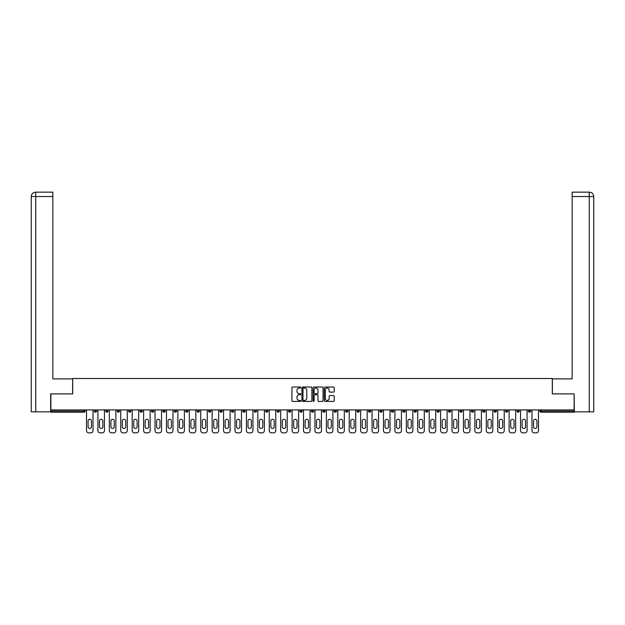 <?xml version="1.0" encoding="UTF-8"?>
<svg xmlns="http://www.w3.org/2000/svg" width="625" height="625" viewBox="0 0 625 625"><rect width="100%" height="100%" fill="white"/><g stroke="black" fill="none" stroke-linecap="round" stroke-linejoin="round"><path stroke-width="0.94" d="M300.781 387.531A0.5 0.5 0 0 0 300.281 387.031L292.648 387.031A0.719 0.719 0 0 0 291.93 387.75L291.93 400.688A0.719 0.719 0 0 0 292.648 401.406L300.281 401.406A0.5 0.5 0 0 0 300.781 400.898A0.5 0.5 0 0 0 300.281 400.398L299.297 400.398A2.297 2.297 0 0 1 296.992 398.102L296.992 397.023A2.297 2.297 0 0 1 299.297 394.719L300.281 394.719A0.5 0.5 0 0 0 300.781 394.219A0.5 0.5 0 0 0 300.281 393.711L299.297 393.711A2.297 2.297 0 0 1 296.992 391.414L296.992 390.336A2.297 2.297 0 0 1 299.297 388.039L300.281 388.039A0.5 0.5 0 0 0 300.781 387.531M333.508 392.094A0.719 0.719 0 0 0 334.227 391.375L334.227 387.75A0.719 0.719 0 0 0 333.508 387.031L325.023 387.031A0.719 0.719 0 0 0 324.305 387.75L324.305 400.688A0.719 0.719 0 0 0 325.023 401.406L333.508 401.406A0.719 0.719 0 0 0 334.227 400.688L334.227 396.305A0.719 0.719 0 0 0 333.508 395.586L329.875 395.586A0.719 0.719 0 0 0 329.156 396.305L329.156 398.477A1.922 1.922 0 0 1 327.234 400.398A1.922 1.922 0 0 1 325.312 398.477L325.312 389.961A1.922 1.922 0 0 1 327.234 388.039A1.922 1.922 0 0 1 329.156 389.961L329.156 391.375A0.719 0.719 0 0 0 329.875 392.094L333.508 392.094M35.75 411.828L31.25 411.828L31.25 196.555C31.516 193.883 32.977 192.422 35.641 192.156L52.852 192.156L52.852 196.555L35.75 196.555L35.75 411.828L50.656 411.828L50.656 393.891L72.695 393.891L72.695 378.508L552.305 378.508L552.305 393.891L574.125 393.891L574.125 409.922L50.875 409.922L50.875 411.094L84.047 411.094L84.047 409.922M50.875 393.891L50.875 409.922M311.875 387.75A0.719 0.719 0 0 0 311.156 387.031L302.672 387.031A0.719 0.719 0 0 0 301.953 387.75L301.953 400.688A0.719 0.719 0 0 0 302.672 401.406L311.156 401.406A0.719 0.719 0 0 0 311.875 400.688L311.875 387.75M313.844 387.031L322.328 387.031A0.719 0.719 0 0 1 323.047 387.75L323.047 400.688A0.719 0.719 0 0 1 322.328 401.406L318.695 401.406A0.719 0.719 0 0 1 317.977 400.688L317.977 395.438A0.719 0.719 0 0 0 317.258 394.719L314.852 394.719A0.719 0.719 0 0 0 314.133 395.438L314.133 400.898A0.5 0.5 0 0 1 313.633 401.406A0.5 0.5 0 0 1 313.125 400.898L313.125 387.75A0.719 0.719 0 0 1 313.844 387.031M85.141 409.922L85.141 411.094A1.102 1.102 0 0 1 84.047 412.195L50.875 412.195L50.875 411.094M574.125 409.922L574.125 412.195L540.953 412.195A1.102 1.102 0 0 1 539.859 411.094L539.859 409.922M94.367 409.922L94.367 411.094L94.367 409.922M84.047 412.195A1.102 1.102 0 0 0 85.141 411.094A1.102 1.102 0 0 1 84.047 412.195L84.047 411.094L85.141 411.094M95.469 412.195A1.102 1.102 0 0 1 94.367 411.094A1.102 1.102 0 0 0 95.469 412.195A1.102 1.102 0 0 0 96.562 411.094L96.562 409.922L96.562 411.094A1.102 1.102 0 0 1 95.469 412.195A1.102 1.102 0 0 1 94.367 411.094L96.562 411.094A1.102 1.102 0 0 1 95.469 412.195M105.789 409.922L105.789 411.094L105.789 409.922M107.984 409.922L107.984 411.094A1.102 1.102 0 0 1 106.891 412.195A1.102 1.102 0 0 1 105.789 411.094A1.102 1.102 0 0 0 106.891 412.195A1.102 1.102 0 0 0 107.984 411.094A1.102 1.102 0 0 1 106.891 412.195A1.102 1.102 0 0 1 105.789 411.094L107.984 411.094M117.211 409.922L117.211 411.094L117.211 409.922M119.414 409.922L119.414 411.094L119.414 409.922M128.641 411.094A1.102 1.102 0 0 0 129.734 412.195A1.102 1.102 0 0 0 130.836 411.094A1.102 1.102 0 0 1 129.734 412.195A1.102 1.102 0 0 0 130.836 411.094L130.836 409.922L130.836 411.094L128.641 411.094A1.102 1.102 0 0 0 129.734 412.195A1.102 1.102 0 0 1 128.641 411.094L128.641 409.922M140.062 409.922L140.062 411.094L140.062 409.922M142.258 409.922L142.258 411.094L142.258 409.922M153.68 409.922L153.68 411.094A1.102 1.102 0 0 1 152.578 412.195A1.102 1.102 0 0 1 151.484 411.094L151.484 409.922M164 412.195A1.102 1.102 0 0 0 165.102 411.094L165.102 409.922L165.102 411.094A1.102 1.102 0 0 1 164 412.195A1.102 1.102 0 0 1 162.906 411.094L162.906 409.922M174.328 409.922L174.328 411.094L174.328 409.922M176.523 409.922L176.523 411.094A1.102 1.102 0 0 1 175.43 412.195A1.102 1.102 0 0 1 174.328 411.094L176.523 411.094A1.102 1.102 0 0 1 175.43 412.195M187.945 409.922L187.945 411.094A1.102 1.102 0 0 1 186.852 412.195A1.102 1.102 0 0 1 185.75 411.094L185.75 409.922M198.273 412.195A1.102 1.102 0 0 0 199.367 411.094L199.367 409.922L199.367 411.094A1.102 1.102 0 0 1 198.273 412.195A1.102 1.102 0 0 1 197.172 411.094L197.172 409.922M210.797 409.922L210.797 411.094A1.102 1.102 0 0 1 209.695 412.195A1.102 1.102 0 0 1 208.594 411.094L208.594 409.922M220.016 409.922L220.016 411.094L220.016 409.922M222.219 409.922L222.219 411.094A1.102 1.102 0 0 1 221.117 412.195A1.102 1.102 0 0 1 220.016 411.094L222.219 411.094A1.102 1.102 0 0 1 221.117 412.195M233.641 409.922L233.641 411.094L231.445 411.094A1.102 1.102 0 0 0 232.539 412.195A1.102 1.102 0 0 1 231.445 411.094L231.445 409.922M243.961 412.195A1.102 1.102 0 0 0 245.062 411.094L245.062 409.922L245.062 411.094A1.102 1.102 0 0 1 243.961 412.195A1.102 1.102 0 0 1 242.867 411.094L242.867 409.922M256.484 409.922L256.484 411.094A1.102 1.102 0 0 1 255.383 412.195A1.102 1.102 0 0 1 254.289 411.094L254.289 409.922M265.711 409.922L265.711 411.094L265.711 409.922M267.906 409.922L267.906 411.094A1.102 1.102 0 0 1 266.812 412.195A1.102 1.102 0 0 1 265.711 411.094L267.906 411.094A1.102 1.102 0 0 1 266.812 412.195M279.328 409.922L279.328 411.094A1.102 1.102 0 0 1 278.234 412.195A1.102 1.102 0 0 1 277.133 411.094L277.133 409.922M288.555 411.094L290.75 411.094A1.102 1.102 0 0 1 289.656 412.195A1.102 1.102 0 0 0 290.75 411.094L290.75 409.922L290.75 411.094A1.102 1.102 0 0 1 289.656 412.195A1.102 1.102 0 0 1 288.555 411.094L288.555 409.922M302.172 409.922L302.172 411.094A1.102 1.102 0 0 1 301.078 412.195A1.102 1.102 0 0 1 299.977 411.094L299.977 409.922M311.398 409.922L311.398 411.094L311.398 409.922M313.602 409.922L313.602 411.094L313.602 409.922M322.828 409.922L322.828 411.094L322.828 409.922M325.023 409.922L325.023 411.094A1.102 1.102 0 0 1 323.922 412.195A1.102 1.102 0 0 1 322.828 411.094L325.023 411.094A1.102 1.102 0 0 1 323.922 412.195M334.25 409.922L334.25 411.094L334.25 409.922M336.445 409.922L336.445 411.094L336.445 409.922M345.672 409.922L345.672 411.094L345.672 409.922M347.867 409.922L347.867 411.094A1.102 1.102 0 0 1 346.766 412.195A1.102 1.102 0 0 1 345.672 411.094A1.102 1.102 0 0 0 346.766 412.195A1.102 1.102 0 0 0 347.867 411.094A1.102 1.102 0 0 1 346.766 412.195A1.102 1.102 0 0 1 345.672 411.094L347.867 411.094M359.289 409.922L359.289 411.094A1.102 1.102 0 0 1 358.188 412.195A1.102 1.102 0 0 1 357.094 411.094L357.094 409.922M370.711 409.922L370.711 411.094L368.516 411.094A1.102 1.102 0 0 0 369.617 412.195A1.102 1.102 0 0 1 368.516 411.094L368.516 409.922M382.133 409.922L382.133 411.094A1.102 1.102 0 0 1 381.039 412.195A1.102 1.102 0 0 1 379.938 411.094L379.938 409.922M391.359 409.922L391.359 411.094L391.359 409.922M393.555 409.922L393.555 411.094A1.102 1.102 0 0 1 392.461 412.195A1.102 1.102 0 0 1 391.359 411.094A1.102 1.102 0 0 0 392.461 412.195A1.102 1.102 0 0 1 391.359 411.094L393.555 411.094A1.102 1.102 0 0 1 392.461 412.195M404.984 409.922L404.984 411.094A1.102 1.102 0 0 1 403.883 412.195A1.102 1.102 0 0 1 402.781 411.094L402.781 409.922M416.406 409.922L416.406 411.094L414.203 411.094A1.102 1.102 0 0 0 415.305 412.195A1.102 1.102 0 0 1 414.203 411.094L414.203 409.922M427.828 409.922L427.828 411.094A1.102 1.102 0 0 1 426.727 412.195A1.102 1.102 0 0 1 425.633 411.094L425.633 409.922M439.25 409.922L439.25 411.094L437.055 411.094A1.102 1.102 0 0 0 438.148 412.195A1.102 1.102 0 0 1 437.055 411.094L437.055 409.922M450.672 409.922L450.672 411.094A1.102 1.102 0 0 1 449.57 412.195A1.102 1.102 0 0 1 448.477 411.094L448.477 409.922M462.094 409.922L462.094 411.094L459.898 411.094A1.102 1.102 0 0 0 461 412.195A1.102 1.102 0 0 1 459.898 411.094L459.898 409.922M473.516 409.922L473.516 411.094A1.102 1.102 0 0 1 472.422 412.195A1.102 1.102 0 0 1 471.32 411.094L471.32 409.922M484.938 409.922L484.938 411.094L482.742 411.094A1.102 1.102 0 0 0 483.844 412.195A1.102 1.102 0 0 1 482.742 411.094L482.742 409.922M496.359 409.922L496.359 411.094L494.164 411.094A1.102 1.102 0 0 0 495.266 412.195A1.102 1.102 0 0 1 494.164 411.094L494.164 409.922M507.789 409.922L507.789 411.094L505.586 411.094A1.102 1.102 0 0 0 506.687 412.195A1.102 1.102 0 0 1 505.586 411.094L505.586 409.922M519.211 409.922L519.211 411.094A1.102 1.102 0 0 1 518.109 412.195A1.102 1.102 0 0 1 517.016 411.094L517.016 409.922M530.633 409.922L530.633 411.094A1.102 1.102 0 0 1 529.531 412.195A1.102 1.102 0 0 1 528.438 411.094L528.438 409.922M118.312 412.195A1.102 1.102 0 0 1 117.211 411.094A1.102 1.102 0 0 0 118.312 412.195A1.102 1.102 0 0 0 119.414 411.094A1.102 1.102 0 0 1 118.312 412.195A1.102 1.102 0 0 1 117.211 411.094L119.414 411.094A1.102 1.102 0 0 1 118.312 412.195M141.156 412.195A1.102 1.102 0 0 1 140.062 411.094A1.102 1.102 0 0 0 141.156 412.195A1.102 1.102 0 0 0 142.258 411.094A1.102 1.102 0 0 1 141.156 412.195A1.102 1.102 0 0 1 140.062 411.094L142.258 411.094A1.102 1.102 0 0 1 141.156 412.195M232.539 412.195A1.102 1.102 0 0 0 233.641 411.094A1.102 1.102 0 0 1 232.539 412.195A1.102 1.102 0 0 1 231.445 411.094M312.5 412.195A1.102 1.102 0 0 1 311.398 411.094L313.602 411.094A1.102 1.102 0 0 1 312.5 412.195A1.102 1.102 0 0 0 313.602 411.094A1.102 1.102 0 0 1 312.5 412.195M335.344 412.195A1.102 1.102 0 0 1 334.25 411.094A1.102 1.102 0 0 0 335.344 412.195A1.102 1.102 0 0 0 336.445 411.094A1.102 1.102 0 0 1 335.344 412.195A1.102 1.102 0 0 1 334.25 411.094L336.445 411.094M369.617 412.195A1.102 1.102 0 0 0 370.711 411.094A1.102 1.102 0 0 1 369.617 412.195A1.102 1.102 0 0 1 368.516 411.094M415.305 412.195A1.102 1.102 0 0 0 416.406 411.094A1.102 1.102 0 0 1 415.305 412.195A1.102 1.102 0 0 1 414.203 411.094M439.25 411.094A1.102 1.102 0 0 1 438.148 412.195A1.102 1.102 0 0 0 439.25 411.094A1.102 1.102 0 0 1 438.148 412.195A1.102 1.102 0 0 1 437.055 411.094M461 412.195A1.102 1.102 0 0 0 462.094 411.094A1.102 1.102 0 0 1 461 412.195A1.102 1.102 0 0 1 459.898 411.094M472.422 412.195A1.102 1.102 0 0 0 473.516 411.094A1.102 1.102 0 0 1 472.422 412.195M483.844 412.195A1.102 1.102 0 0 0 484.938 411.094A1.102 1.102 0 0 1 483.844 412.195A1.102 1.102 0 0 1 482.742 411.094M495.266 412.195A1.102 1.102 0 0 0 496.359 411.094A1.102 1.102 0 0 1 495.266 412.195A1.102 1.102 0 0 1 494.164 411.094M506.687 412.195A1.102 1.102 0 0 0 507.789 411.094A1.102 1.102 0 0 1 506.687 412.195A1.102 1.102 0 0 1 505.586 411.094M303.461 388.039A0.5 0.5 0 0 0 302.961 388.539L302.961 399.898A0.5 0.5 0 0 0 303.461 400.398L304.508 400.398A2.297 2.297 0 0 0 306.805 398.102L306.805 390.336A2.297 2.297 0 0 0 304.508 388.039L303.461 388.039M317.977 389.992A1.922 1.922 0 0 0 316.055 388.07A1.922 1.922 0 0 0 314.133 389.992L314.133 392.992A0.719 0.719 0 0 0 314.852 393.711L317.258 393.711A0.719 0.719 0 0 0 317.977 392.992L317.977 389.992M91.438 420.977A1.688 1.688 0 0 0 89.758 419.297A1.688 1.688 0 0 0 88.07 420.977A1.688 1.688 0 0 1 89.758 419.297A1.688 1.688 0 0 1 91.438 420.977L91.438 426.766A1.688 1.688 0 0 1 89.758 428.445A1.688 1.688 0 0 1 88.07 426.766A1.688 1.688 0 0 0 89.758 428.445A1.688 1.688 0 0 0 91.438 426.766M86.5 409.922L86.5 430.648L86.5 409.922M88.695 432.844L90.82 432.844L88.695 432.844A2.195 2.195 0 0 1 86.5 430.648M93.016 409.922L93.016 430.648L93.016 409.922M88.07 426.766L88.07 420.977M90.82 432.844A2.195 2.195 0 0 0 93.016 430.648M72.617 393.891L72.617 378.875L52.852 378.875L52.852 196.555M31.25 196.555L35.75 196.555L35.641 192.156C32.969 192.422 31.508 193.883 31.25 196.555L31.25 367.891M552.383 393.891L552.383 378.875L572.148 378.875L572.148 192.156L589.352 192.156L572.148 192.156M593.75 411.828L593.75 367.891L593.75 411.828L574.344 411.828L574.125 393.891M589.359 192.156L588.258 192.156L589.359 192.156C592.023 192.422 593.484 193.883 593.75 196.555L593.75 367.891L593.75 196.555L593.75 367.891L593.75 196.555L572.148 196.555M102.859 420.977A1.688 1.688 0 0 0 101.18 419.297A1.688 1.688 0 0 0 99.492 420.977A1.688 1.688 0 0 1 101.18 419.297A1.688 1.688 0 0 1 102.859 420.977L102.859 426.766A1.688 1.688 0 0 1 101.18 428.445A1.688 1.688 0 0 1 99.492 426.766A1.688 1.688 0 0 0 101.18 428.445A1.688 1.688 0 0 0 102.859 426.766M97.922 409.922L97.922 430.648L97.922 409.922M100.117 432.844L102.242 432.844L100.117 432.844A2.195 2.195 0 0 1 97.922 430.648M104.438 409.922L104.438 430.648L104.438 409.922M114.281 420.977A1.688 1.688 0 0 0 112.602 419.297A1.688 1.688 0 0 0 110.914 420.977A1.688 1.688 0 0 1 112.602 419.297A1.688 1.688 0 0 1 114.281 420.977L114.281 426.766A1.688 1.688 0 0 1 112.602 428.445A1.688 1.688 0 0 1 110.914 426.766A1.688 1.688 0 0 0 112.602 428.445A1.688 1.688 0 0 0 114.281 426.766M109.344 409.922L109.344 430.648L109.344 409.922M111.539 432.844L113.664 432.844L111.539 432.844A2.195 2.195 0 0 1 109.344 430.648M115.859 409.922L115.859 430.648L115.859 409.922M125.711 420.977A1.688 1.688 0 0 0 124.023 419.297A1.688 1.688 0 0 0 122.336 420.977A1.688 1.688 0 0 1 124.023 419.297A1.688 1.688 0 0 1 125.711 420.977L125.711 426.766A1.688 1.688 0 0 1 124.023 428.445A1.688 1.688 0 0 1 122.336 426.766A1.688 1.688 0 0 0 124.023 428.445A1.688 1.688 0 0 0 125.711 426.766M120.766 409.922L120.766 430.648L120.766 409.922M122.961 432.844L125.086 432.844L122.961 432.844A2.195 2.195 0 0 1 120.766 430.648M127.281 409.922L127.281 430.648L127.281 409.922M137.133 420.977A1.688 1.688 0 0 0 135.445 419.297A1.688 1.688 0 0 0 133.766 420.977A1.688 1.688 0 0 1 135.445 419.297A1.688 1.688 0 0 1 137.133 420.977L137.133 426.766A1.688 1.688 0 0 1 135.445 428.445A1.688 1.688 0 0 1 133.766 426.766A1.688 1.688 0 0 0 135.445 428.445A1.688 1.688 0 0 0 137.133 426.766M132.188 409.922L132.188 430.648L132.188 409.922M134.383 432.844L136.508 432.844L134.383 432.844A2.195 2.195 0 0 1 132.188 430.648M138.703 409.922L138.703 430.648L138.703 409.922M148.555 420.977A1.688 1.688 0 0 0 146.867 419.297A1.688 1.688 0 0 0 145.188 420.977A1.688 1.688 0 0 1 146.867 419.297A1.688 1.688 0 0 1 148.555 420.977L148.555 426.766A1.688 1.688 0 0 1 146.867 428.445A1.688 1.688 0 0 1 145.188 426.766A1.688 1.688 0 0 0 146.867 428.445A1.688 1.688 0 0 0 148.555 426.766M143.609 409.922L143.609 430.648L143.609 409.922M145.805 432.844L147.93 432.844L145.805 432.844A2.195 2.195 0 0 1 143.609 430.648M150.125 409.922L150.125 430.648L150.125 409.922M99.492 426.766L99.492 420.977M102.242 432.844A2.195 2.195 0 0 0 104.438 430.648M110.914 426.766L110.914 420.977M113.664 432.844A2.195 2.195 0 0 0 115.859 430.648M122.336 426.766L122.336 420.977M125.086 432.844A2.195 2.195 0 0 0 127.281 430.648M133.766 426.766L133.766 420.977M136.508 432.844A2.195 2.195 0 0 0 138.703 430.648M145.188 426.766L145.188 420.977M147.93 432.844A2.195 2.195 0 0 0 150.125 430.648M159.977 420.977A1.688 1.688 0 0 0 158.289 419.297A1.688 1.688 0 0 0 156.609 420.977A1.688 1.688 0 0 1 158.289 419.297A1.688 1.688 0 0 1 159.977 420.977L159.977 426.766A1.688 1.688 0 0 1 158.289 428.445A1.688 1.688 0 0 1 156.609 426.766A1.688 1.688 0 0 0 158.289 428.445A1.688 1.688 0 0 0 159.977 426.766M155.031 409.922L155.031 430.648L155.031 409.922M157.227 432.844L159.352 432.844L157.227 432.844A2.195 2.195 0 0 1 155.031 430.648M161.547 409.922L161.547 430.648L161.547 409.922M156.609 426.766L156.609 420.977M159.352 432.844A2.195 2.195 0 0 0 161.547 430.648M171.398 420.977A1.688 1.688 0 0 0 169.719 419.297A1.688 1.688 0 0 0 168.031 420.977A1.688 1.688 0 0 1 169.719 419.297A1.688 1.688 0 0 1 171.398 420.977L171.398 426.766A1.688 1.688 0 0 1 169.719 428.445A1.688 1.688 0 0 1 168.031 426.766A1.688 1.688 0 0 0 169.719 428.445A1.688 1.688 0 0 0 171.398 426.766M166.453 409.922L166.453 430.648L166.453 409.922M168.656 432.844L170.773 432.844L168.656 432.844A2.195 2.195 0 0 1 166.453 430.648M172.977 409.922L172.977 430.648L172.977 409.922M168.031 426.766L168.031 420.977M170.773 432.844A2.195 2.195 0 0 0 172.977 430.648M182.82 420.977A1.688 1.688 0 0 0 181.141 419.297A1.688 1.688 0 0 0 179.453 420.977A1.688 1.688 0 0 1 181.141 419.297A1.688 1.688 0 0 1 182.82 420.977L182.82 426.766A1.688 1.688 0 0 1 181.141 428.445A1.688 1.688 0 0 1 179.453 426.766A1.688 1.688 0 0 0 181.141 428.445A1.688 1.688 0 0 0 182.82 426.766M177.883 409.922L177.883 430.648L177.883 409.922M180.078 432.844L182.203 432.844L180.078 432.844A2.195 2.195 0 0 1 177.883 430.648M184.398 409.922L184.398 430.648L184.398 409.922M179.453 426.766L179.453 420.977M182.203 432.844A2.195 2.195 0 0 0 184.398 430.648M194.242 420.977A1.688 1.688 0 0 0 192.562 419.297A1.688 1.688 0 0 0 190.875 420.977A1.688 1.688 0 0 1 192.562 419.297A1.688 1.688 0 0 1 194.242 420.977L194.242 426.766A1.688 1.688 0 0 1 192.562 428.445A1.688 1.688 0 0 1 190.875 426.766A1.688 1.688 0 0 0 192.562 428.445A1.688 1.688 0 0 0 194.242 426.766M189.305 409.922L189.305 430.648L189.305 409.922M191.5 432.844L193.625 432.844L191.5 432.844A2.195 2.195 0 0 1 189.305 430.648M195.82 409.922L195.82 430.648L195.82 409.922M190.875 426.766L190.875 420.977M193.625 432.844A2.195 2.195 0 0 0 195.82 430.648M205.664 420.977A1.688 1.688 0 0 0 203.984 419.297A1.688 1.688 0 0 0 202.297 420.977A1.688 1.688 0 0 1 203.984 419.297A1.688 1.688 0 0 1 205.664 420.977L205.664 426.766A1.688 1.688 0 0 1 203.984 428.445A1.688 1.688 0 0 1 202.297 426.766A1.688 1.688 0 0 0 203.984 428.445A1.688 1.688 0 0 0 205.664 426.766M200.727 409.922L200.727 430.648L200.727 409.922M202.922 432.844L205.047 432.844L202.922 432.844A2.195 2.195 0 0 1 200.727 430.648M207.242 409.922L207.242 430.648L207.242 409.922M202.297 426.766L202.297 420.977M205.047 432.844A2.195 2.195 0 0 0 207.242 430.648M217.094 420.977A1.688 1.688 0 0 0 215.406 419.297A1.688 1.688 0 0 0 213.719 420.977A1.688 1.688 0 0 1 215.406 419.297A1.688 1.688 0 0 1 217.094 420.977L217.094 426.766A1.688 1.688 0 0 1 215.406 428.445A1.688 1.688 0 0 1 213.719 426.766A1.688 1.688 0 0 0 215.406 428.445A1.688 1.688 0 0 0 217.094 426.766M212.148 409.922L212.148 430.648L212.148 409.922M214.344 432.844L216.469 432.844L214.344 432.844A2.195 2.195 0 0 1 212.148 430.648M218.664 409.922L218.664 430.648L218.664 409.922M213.719 426.766L213.719 420.977M216.469 432.844A2.195 2.195 0 0 0 218.664 430.648M228.516 420.977A1.688 1.688 0 0 0 226.828 419.297A1.688 1.688 0 0 0 225.148 420.977A1.688 1.688 0 0 1 226.828 419.297A1.688 1.688 0 0 1 228.516 420.977L228.516 426.766A1.688 1.688 0 0 1 226.828 428.445A1.688 1.688 0 0 1 225.148 426.766A1.688 1.688 0 0 0 226.828 428.445A1.688 1.688 0 0 0 228.516 426.766M223.57 409.922L223.57 430.648L223.57 409.922M225.766 432.844L227.891 432.844L225.766 432.844A2.195 2.195 0 0 1 223.57 430.648M230.086 409.922L230.086 430.648L230.086 409.922M225.148 426.766L225.148 420.977M227.891 432.844A2.195 2.195 0 0 0 230.086 430.648M239.938 420.977A1.688 1.688 0 0 0 238.25 419.297A1.688 1.688 0 0 0 236.57 420.977A1.688 1.688 0 0 1 238.25 419.297A1.688 1.688 0 0 1 239.938 420.977L239.938 426.766A1.688 1.688 0 0 1 238.25 428.445A1.688 1.688 0 0 1 236.57 426.766A1.688 1.688 0 0 0 238.25 428.445A1.688 1.688 0 0 0 239.938 426.766M234.992 409.922L234.992 430.648L234.992 409.922M237.188 432.844L239.312 432.844L237.188 432.844A2.195 2.195 0 0 1 234.992 430.648M241.508 409.922L241.508 430.648L241.508 409.922M236.57 426.766L236.57 420.977M239.312 432.844A2.195 2.195 0 0 0 241.508 430.648M251.359 420.977A1.688 1.688 0 0 0 249.672 419.297A1.688 1.688 0 0 0 247.992 420.977A1.688 1.688 0 0 1 249.672 419.297A1.688 1.688 0 0 1 251.359 420.977L251.359 426.766A1.688 1.688 0 0 1 249.672 428.445A1.688 1.688 0 0 1 247.992 426.766A1.688 1.688 0 0 0 249.672 428.445A1.688 1.688 0 0 0 251.359 426.766M246.414 409.922L246.414 430.648L246.414 409.922M248.609 432.844L250.734 432.844L248.609 432.844A2.195 2.195 0 0 1 246.414 430.648M252.93 409.922L252.93 430.648L252.93 409.922M247.992 426.766L247.992 420.977M250.734 432.844A2.195 2.195 0 0 0 252.93 430.648M262.781 420.977A1.688 1.688 0 0 0 261.094 419.297A1.688 1.688 0 0 0 259.414 420.977A1.688 1.688 0 0 1 261.094 419.297A1.688 1.688 0 0 1 262.781 420.977L262.781 426.766A1.688 1.688 0 0 1 261.094 428.445A1.688 1.688 0 0 1 259.414 426.766A1.688 1.688 0 0 0 261.094 428.445A1.688 1.688 0 0 0 262.781 426.766M257.836 409.922L257.836 430.648L257.836 409.922M260.039 432.844L262.156 432.844L260.039 432.844A2.195 2.195 0 0 1 257.836 430.648M264.359 409.922L264.359 430.648L264.359 409.922M259.414 426.766L259.414 420.977M262.156 432.844A2.195 2.195 0 0 0 264.359 430.648M274.203 420.977A1.688 1.688 0 0 0 272.523 419.297A1.688 1.688 0 0 0 270.836 420.977A1.688 1.688 0 0 1 272.523 419.297A1.688 1.688 0 0 1 274.203 420.977L274.203 426.766A1.688 1.688 0 0 1 272.523 428.445A1.688 1.688 0 0 1 270.836 426.766A1.688 1.688 0 0 0 272.523 428.445A1.688 1.688 0 0 0 274.203 426.766M269.266 409.922L269.266 430.648L269.266 409.922M271.461 432.844L273.578 432.844L271.461 432.844A2.195 2.195 0 0 1 269.266 430.648M275.781 409.922L275.781 430.648L275.781 409.922M270.836 426.766L270.836 420.977M273.578 432.844A2.195 2.195 0 0 0 275.781 430.648M285.625 420.977A1.688 1.688 0 0 0 283.945 419.297A1.688 1.688 0 0 0 282.258 420.977A1.688 1.688 0 0 1 283.945 419.297A1.688 1.688 0 0 1 285.625 420.977L285.625 426.766A1.688 1.688 0 0 1 283.945 428.445A1.688 1.688 0 0 1 282.258 426.766A1.688 1.688 0 0 0 283.945 428.445A1.688 1.688 0 0 0 285.625 426.766M280.688 409.922L280.688 430.648L280.688 409.922M282.883 432.844L285.008 432.844L282.883 432.844A2.195 2.195 0 0 1 280.688 430.648M287.203 409.922L287.203 430.648L287.203 409.922M282.258 426.766L282.258 420.977M285.008 432.844A2.195 2.195 0 0 0 287.203 430.648M297.047 420.977A1.688 1.688 0 0 0 295.367 419.297A1.688 1.688 0 0 0 293.68 420.977A1.688 1.688 0 0 1 295.367 419.297A1.688 1.688 0 0 1 297.047 420.977L297.047 426.766A1.688 1.688 0 0 1 295.367 428.445A1.688 1.688 0 0 1 293.68 426.766A1.688 1.688 0 0 0 295.367 428.445A1.688 1.688 0 0 0 297.047 426.766M292.109 409.922L292.109 430.648L292.109 409.922M294.305 432.844L296.43 432.844L294.305 432.844A2.195 2.195 0 0 1 292.109 430.648M298.625 409.922L298.625 430.648L298.625 409.922M293.68 426.766L293.68 420.977M296.43 432.844A2.195 2.195 0 0 0 298.625 430.648M308.477 420.977A1.688 1.688 0 0 0 306.789 419.297A1.688 1.688 0 0 0 305.102 420.977A1.688 1.688 0 0 1 306.789 419.297A1.688 1.688 0 0 1 308.477 420.977L308.477 426.766A1.688 1.688 0 0 1 306.789 428.445A1.688 1.688 0 0 1 305.102 426.766A1.688 1.688 0 0 0 306.789 428.445A1.688 1.688 0 0 0 308.477 426.766M303.531 409.922L303.531 430.648L303.531 409.922M305.727 432.844L307.852 432.844L305.727 432.844A2.195 2.195 0 0 1 303.531 430.648M310.047 409.922L310.047 430.648L310.047 409.922M305.102 426.766L305.102 420.977M307.852 432.844A2.195 2.195 0 0 0 310.047 430.648M319.898 420.977A1.688 1.688 0 0 0 318.211 419.297A1.688 1.688 0 0 0 316.523 420.977A1.688 1.688 0 0 1 318.211 419.297A1.688 1.688 0 0 1 319.898 420.977L319.898 426.766A1.688 1.688 0 0 1 318.211 428.445A1.688 1.688 0 0 1 316.523 426.766A1.688 1.688 0 0 0 318.211 428.445A1.688 1.688 0 0 0 319.898 426.766M314.953 409.922L314.953 430.648L314.953 409.922M317.148 432.844L319.273 432.844L317.148 432.844A2.195 2.195 0 0 1 314.953 430.648M321.469 409.922L321.469 430.648L321.469 409.922M316.523 426.766L316.523 420.977M319.273 432.844A2.195 2.195 0 0 0 321.469 430.648M331.32 420.977A1.688 1.688 0 0 0 329.633 419.297A1.688 1.688 0 0 0 327.953 420.977A1.688 1.688 0 0 1 329.633 419.297A1.688 1.688 0 0 1 331.32 420.977L331.32 426.766A1.688 1.688 0 0 1 329.633 428.445A1.688 1.688 0 0 1 327.953 426.766A1.688 1.688 0 0 0 329.633 428.445A1.688 1.688 0 0 0 331.32 426.766M326.375 409.922L326.375 430.648L326.375 409.922M328.57 432.844L330.695 432.844L328.57 432.844A2.195 2.195 0 0 1 326.375 430.648M332.891 409.922L332.891 430.648L332.891 409.922M327.953 426.766L327.953 420.977M330.695 432.844A2.195 2.195 0 0 0 332.891 430.648M342.742 420.977A1.688 1.688 0 0 0 341.055 419.297A1.688 1.688 0 0 0 339.375 420.977A1.688 1.688 0 0 1 341.055 419.297A1.688 1.688 0 0 1 342.742 420.977L342.742 426.766A1.688 1.688 0 0 1 341.055 428.445A1.688 1.688 0 0 1 339.375 426.766A1.688 1.688 0 0 0 341.055 428.445A1.688 1.688 0 0 0 342.742 426.766M337.797 409.922L337.797 430.648L337.797 409.922M339.992 432.844L342.117 432.844L339.992 432.844A2.195 2.195 0 0 1 337.797 430.648M344.312 409.922L344.312 430.648L344.312 409.922M339.375 426.766L339.375 420.977M342.117 432.844A2.195 2.195 0 0 0 344.312 430.648M354.164 420.977A1.688 1.688 0 0 0 352.477 419.297A1.688 1.688 0 0 0 350.797 420.977A1.688 1.688 0 0 1 352.477 419.297A1.688 1.688 0 0 1 354.164 420.977L354.164 426.766A1.688 1.688 0 0 1 352.477 428.445A1.688 1.688 0 0 1 350.797 426.766A1.688 1.688 0 0 0 352.477 428.445A1.688 1.688 0 0 0 354.164 426.766M349.219 409.922L349.219 430.648L349.219 409.922M351.422 432.844L353.539 432.844L351.422 432.844A2.195 2.195 0 0 1 349.219 430.648M355.734 409.922L355.734 430.648L355.734 409.922M350.797 426.766L350.797 420.977M353.539 432.844A2.195 2.195 0 0 0 355.734 430.648M365.586 420.977A1.688 1.688 0 0 0 363.906 419.297A1.688 1.688 0 0 0 362.219 420.977A1.688 1.688 0 0 1 363.906 419.297A1.688 1.688 0 0 1 365.586 420.977L365.586 426.766A1.688 1.688 0 0 1 363.906 428.445A1.688 1.688 0 0 1 362.219 426.766A1.688 1.688 0 0 0 363.906 428.445A1.688 1.688 0 0 0 365.586 426.766M360.641 409.922L360.641 430.648L360.641 409.922M362.844 432.844L364.961 432.844L362.844 432.844A2.195 2.195 0 0 1 360.641 430.648M367.164 409.922L367.164 430.648L367.164 409.922M362.219 426.766L362.219 420.977M364.961 432.844A2.195 2.195 0 0 0 367.164 430.648M377.008 420.977A1.688 1.688 0 0 0 375.328 419.297A1.688 1.688 0 0 0 373.641 420.977A1.688 1.688 0 0 1 375.328 419.297A1.688 1.688 0 0 1 377.008 420.977L377.008 426.766A1.688 1.688 0 0 1 375.328 428.445A1.688 1.688 0 0 1 373.641 426.766A1.688 1.688 0 0 0 375.328 428.445A1.688 1.688 0 0 0 377.008 426.766M372.07 409.922L372.07 430.648L372.07 409.922M374.266 432.844L376.391 432.844L374.266 432.844A2.195 2.195 0 0 1 372.07 430.648M378.586 409.922L378.586 430.648L378.586 409.922M373.641 426.766L373.641 420.977M376.391 432.844A2.195 2.195 0 0 0 378.586 430.648M388.43 420.977A1.688 1.688 0 0 0 386.75 419.297A1.688 1.688 0 0 0 385.062 420.977A1.688 1.688 0 0 1 386.75 419.297A1.688 1.688 0 0 1 388.43 420.977L388.43 426.766A1.688 1.688 0 0 1 386.75 428.445A1.688 1.688 0 0 1 385.062 426.766A1.688 1.688 0 0 0 386.75 428.445A1.688 1.688 0 0 0 388.43 426.766M383.492 409.922L383.492 430.648L383.492 409.922M385.688 432.844L387.812 432.844L385.688 432.844A2.195 2.195 0 0 1 383.492 430.648M390.008 409.922L390.008 430.648L390.008 409.922M385.062 426.766L385.062 420.977M387.812 432.844A2.195 2.195 0 0 0 390.008 430.648M399.852 420.977A1.688 1.688 0 0 0 398.172 419.297A1.688 1.688 0 0 0 396.484 420.977A1.688 1.688 0 0 1 398.172 419.297A1.688 1.688 0 0 1 399.852 420.977L399.852 426.766A1.688 1.688 0 0 1 398.172 428.445A1.688 1.688 0 0 1 396.484 426.766A1.688 1.688 0 0 0 398.172 428.445A1.688 1.688 0 0 0 399.852 426.766M394.914 409.922L394.914 430.648L394.914 409.922M397.109 432.844L399.234 432.844L397.109 432.844A2.195 2.195 0 0 1 394.914 430.648M401.43 409.922L401.43 430.648L401.43 409.922M396.484 426.766L396.484 420.977M399.234 432.844A2.195 2.195 0 0 0 401.43 430.648M411.281 420.977A1.688 1.688 0 0 0 409.594 419.297A1.688 1.688 0 0 0 407.906 420.977A1.688 1.688 0 0 1 409.594 419.297A1.688 1.688 0 0 1 411.281 420.977L411.281 426.766A1.688 1.688 0 0 1 409.594 428.445A1.688 1.688 0 0 1 407.906 426.766A1.688 1.688 0 0 0 409.594 428.445A1.688 1.688 0 0 0 411.281 426.766M406.336 409.922L406.336 430.648L406.336 409.922M408.531 432.844L410.656 432.844L408.531 432.844A2.195 2.195 0 0 1 406.336 430.648M412.852 409.922L412.852 430.648L412.852 409.922M407.906 426.766L407.906 420.977M410.656 432.844A2.195 2.195 0 0 0 412.852 430.648M422.703 420.977A1.688 1.688 0 0 0 421.016 419.297A1.688 1.688 0 0 0 419.336 420.977A1.688 1.688 0 0 1 421.016 419.297A1.688 1.688 0 0 1 422.703 420.977L422.703 426.766A1.688 1.688 0 0 1 421.016 428.445A1.688 1.688 0 0 1 419.336 426.766A1.688 1.688 0 0 0 421.016 428.445A1.688 1.688 0 0 0 422.703 426.766M417.758 409.922L417.758 430.648L417.758 409.922M419.953 432.844L422.078 432.844L419.953 432.844A2.195 2.195 0 0 1 417.758 430.648M424.273 409.922L424.273 430.648L424.273 409.922M419.336 426.766L419.336 420.977M422.078 432.844A2.195 2.195 0 0 0 424.273 430.648M434.125 420.977A1.688 1.688 0 0 0 432.438 419.297A1.688 1.688 0 0 0 430.758 420.977A1.688 1.688 0 0 1 432.438 419.297A1.688 1.688 0 0 1 434.125 420.977L434.125 426.766A1.688 1.688 0 0 1 432.438 428.445A1.688 1.688 0 0 1 430.758 426.766A1.688 1.688 0 0 0 432.438 428.445A1.688 1.688 0 0 0 434.125 426.766M429.18 409.922L429.18 430.648L429.18 409.922M431.375 432.844L433.5 432.844L431.375 432.844A2.195 2.195 0 0 1 429.18 430.648M435.695 409.922L435.695 430.648L435.695 409.922M430.758 426.766L430.758 420.977M433.5 432.844A2.195 2.195 0 0 0 435.695 430.648M445.547 420.977A1.688 1.688 0 0 0 443.859 419.297A1.688 1.688 0 0 0 442.18 420.977A1.688 1.688 0 0 1 443.859 419.297A1.688 1.688 0 0 1 445.547 420.977L445.547 426.766A1.688 1.688 0 0 1 443.859 428.445A1.688 1.688 0 0 1 442.18 426.766A1.688 1.688 0 0 0 443.859 428.445A1.688 1.688 0 0 0 445.547 426.766M440.602 409.922L440.602 430.648L440.602 409.922M442.797 432.844L444.922 432.844L442.797 432.844A2.195 2.195 0 0 1 440.602 430.648M447.117 409.922L447.117 430.648L447.117 409.922M442.18 426.766L442.18 420.977M444.922 432.844A2.195 2.195 0 0 0 447.117 430.648M456.969 420.977A1.688 1.688 0 0 0 455.281 419.297A1.688 1.688 0 0 0 453.602 420.977A1.688 1.688 0 0 1 455.281 419.297A1.688 1.688 0 0 1 456.969 420.977L456.969 426.766A1.688 1.688 0 0 1 455.281 428.445A1.688 1.688 0 0 1 453.602 426.766A1.688 1.688 0 0 0 455.281 428.445A1.688 1.688 0 0 0 456.969 426.766M452.023 409.922L452.023 430.648L452.023 409.922M454.227 432.844L456.344 432.844L454.227 432.844A2.195 2.195 0 0 1 452.023 430.648M458.547 409.922L458.547 430.648L458.547 409.922M453.602 426.766L453.602 420.977M456.344 432.844A2.195 2.195 0 0 0 458.547 430.648M468.391 420.977A1.688 1.688 0 0 0 466.711 419.297A1.688 1.688 0 0 0 465.023 420.977A1.688 1.688 0 0 1 466.711 419.297A1.688 1.688 0 0 1 468.391 420.977L468.391 426.766A1.688 1.688 0 0 1 466.711 428.445A1.688 1.688 0 0 1 465.023 426.766A1.688 1.688 0 0 0 466.711 428.445A1.688 1.688 0 0 0 468.391 426.766M463.453 409.922L463.453 430.648L463.453 409.922M465.648 432.844L467.773 432.844L465.648 432.844A2.195 2.195 0 0 1 463.453 430.648M469.969 409.922L469.969 430.648L469.969 409.922M465.023 426.766L465.023 420.977M467.773 432.844A2.195 2.195 0 0 0 469.969 430.648M479.812 420.977A1.688 1.688 0 0 0 478.133 419.297A1.688 1.688 0 0 0 476.445 420.977A1.688 1.688 0 0 1 478.133 419.297A1.688 1.688 0 0 1 479.812 420.977L479.812 426.766A1.688 1.688 0 0 1 478.133 428.445A1.688 1.688 0 0 1 476.445 426.766A1.688 1.688 0 0 0 478.133 428.445A1.688 1.688 0 0 0 479.812 426.766M474.875 409.922L474.875 430.648L474.875 409.922M477.07 432.844L479.195 432.844L477.07 432.844A2.195 2.195 0 0 1 474.875 430.648M481.391 409.922L481.391 430.648L481.391 409.922M476.445 426.766L476.445 420.977M479.195 432.844A2.195 2.195 0 0 0 481.391 430.648M491.234 420.977A1.688 1.688 0 0 0 489.555 419.297A1.688 1.688 0 0 0 487.867 420.977A1.688 1.688 0 0 1 489.555 419.297A1.688 1.688 0 0 1 491.234 420.977L491.234 426.766A1.688 1.688 0 0 1 489.555 428.445A1.688 1.688 0 0 1 487.867 426.766A1.688 1.688 0 0 0 489.555 428.445A1.688 1.688 0 0 0 491.234 426.766M486.297 409.922L486.297 430.648L486.297 409.922M488.492 432.844L490.617 432.844L488.492 432.844A2.195 2.195 0 0 1 486.297 430.648M492.812 409.922L492.812 430.648L492.812 409.922M487.867 426.766L487.867 420.977M490.617 432.844A2.195 2.195 0 0 0 492.812 430.648M502.664 420.977A1.688 1.688 0 0 0 500.977 419.297A1.688 1.688 0 0 0 499.289 420.977A1.688 1.688 0 0 1 500.977 419.297A1.688 1.688 0 0 1 502.664 420.977L502.664 426.766A1.688 1.688 0 0 1 500.977 428.445A1.688 1.688 0 0 1 499.289 426.766A1.688 1.688 0 0 0 500.977 428.445A1.688 1.688 0 0 0 502.664 426.766M497.719 409.922L497.719 430.648L497.719 409.922M499.914 432.844L502.039 432.844L499.914 432.844A2.195 2.195 0 0 1 497.719 430.648M504.234 409.922L504.234 430.648L504.234 409.922M499.289 426.766L499.289 420.977M502.039 432.844A2.195 2.195 0 0 0 504.234 430.648M514.086 420.977A1.688 1.688 0 0 0 512.398 419.297A1.688 1.688 0 0 0 510.719 420.977A1.688 1.688 0 0 1 512.398 419.297A1.688 1.688 0 0 1 514.086 420.977L514.086 426.766A1.688 1.688 0 0 1 512.398 428.445A1.688 1.688 0 0 1 510.719 426.766A1.688 1.688 0 0 0 512.398 428.445A1.688 1.688 0 0 0 514.086 426.766M509.141 409.922L509.141 430.648L509.141 409.922M511.336 432.844L513.461 432.844L511.336 432.844A2.195 2.195 0 0 1 509.141 430.648M515.656 409.922L515.656 430.648L515.656 409.922M510.719 426.766L510.719 420.977M513.461 432.844A2.195 2.195 0 0 0 515.656 430.648M525.508 420.977A1.688 1.688 0 0 0 523.82 419.297A1.688 1.688 0 0 0 522.141 420.977A1.688 1.688 0 0 1 523.82 419.297A1.688 1.688 0 0 1 525.508 420.977L525.508 426.766A1.688 1.688 0 0 1 523.82 428.445A1.688 1.688 0 0 1 522.141 426.766A1.688 1.688 0 0 0 523.82 428.445A1.688 1.688 0 0 0 525.508 426.766M520.562 409.922L520.562 430.648L520.562 409.922M522.758 432.844L524.883 432.844L522.758 432.844A2.195 2.195 0 0 1 520.562 430.648M527.078 409.922L527.078 430.648L527.078 409.922M522.141 426.766L522.141 420.977M524.883 432.844A2.195 2.195 0 0 0 527.078 430.648M536.93 420.977A1.688 1.688 0 0 0 535.242 419.297A1.688 1.688 0 0 0 533.562 420.977A1.688 1.688 0 0 1 535.242 419.297A1.688 1.688 0 0 1 536.93 420.977L536.93 426.766A1.688 1.688 0 0 1 535.242 428.445A1.688 1.688 0 0 1 533.562 426.766A1.688 1.688 0 0 0 535.242 428.445A1.688 1.688 0 0 0 536.93 426.766M531.984 409.922L531.984 430.648L531.984 409.922M534.18 432.844L536.305 432.844L534.18 432.844A2.195 2.195 0 0 1 531.984 430.648M538.5 409.922L538.5 430.648L538.5 409.922M533.562 426.766L533.562 420.977M536.305 432.844A2.195 2.195 0 0 0 538.5 430.648M540.953 409.922L540.953 411.094L574.125 411.094M539.859 411.094L540.953 411.094L540.953 412.195M152.578 412.195A1.102 1.102 0 0 0 153.68 411.094L151.484 411.094M165.102 411.094L162.906 411.094M186.852 412.195A1.102 1.102 0 0 0 187.945 411.094L185.75 411.094M199.367 411.094L197.172 411.094M209.695 412.195A1.102 1.102 0 0 0 210.797 411.094L208.594 411.094M245.062 411.094L242.867 411.094M255.383 412.195A1.102 1.102 0 0 0 256.484 411.094L254.289 411.094M278.234 412.195A1.102 1.102 0 0 0 279.328 411.094L277.133 411.094M301.078 412.195A1.102 1.102 0 0 0 302.172 411.094L299.977 411.094M358.188 412.195A1.102 1.102 0 0 0 359.289 411.094L357.094 411.094M381.039 412.195A1.102 1.102 0 0 0 382.133 411.094L379.938 411.094M403.883 412.195A1.102 1.102 0 0 0 404.984 411.094L402.781 411.094M426.727 412.195A1.102 1.102 0 0 0 427.828 411.094L425.633 411.094M449.57 412.195A1.102 1.102 0 0 0 450.672 411.094L448.477 411.094M473.516 411.094L471.32 411.094M518.109 412.195A1.102 1.102 0 0 0 519.211 411.094L517.016 411.094M529.531 412.195A1.102 1.102 0 0 0 530.633 411.094L528.438 411.094M589.25 411.828L589.25 192.156"/></g></svg>
